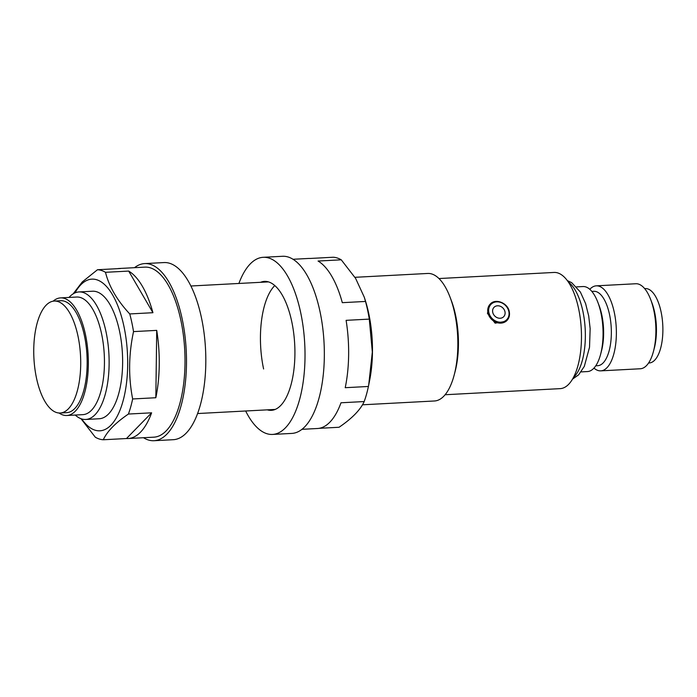 <?xml version="1.0" encoding="UTF-8"?>
<svg xmlns="http://www.w3.org/2000/svg" width="697" height="697" viewBox="0 0 697 697"><rect width="100%" height="100%" fill="white"/><g stroke="black" fill="none" stroke-linecap="round" stroke-linejoin="round"><path stroke-width="1.05" d="M504.968 311.698A6.743 5.724 -135.7 0 1 500.185 318.25A6.743 5.724 -135.7 0 1 492.735 312.343A6.743 5.724 -135.7 0 1 497.519 305.791A6.743 5.724 -135.7 0 1 504.968 311.698M506.161 321.282L495.131 323.164L487.438 313.389L489.425 304.92M60.195 413.007L66.633 412.668A56.048 23.341 -93 0 0 74.779 408.52A56.048 23.341 -93 0 0 86.053 345.294A56.048 23.341 -93 0 0 60.709 300.721L54.261 301.06A56.048 23.341 -93 0 0 46.115 305.208A56.048 23.341 -93 0 0 34.85 368.434A56.048 23.341 -93 0 0 60.195 413.007A56.048 23.341 -93 0 0 68.341 408.86A56.048 23.341 -93 0 0 79.606 345.634A56.048 23.341 -93 0 0 54.261 301.06M59.036 412.999A58.888 24.526 -93 0 0 66.79 415.499L82.891 414.645A58.888 24.526 -93 0 0 91.446 410.289A58.888 24.526 -93 0 0 103.287 343.865A58.888 24.526 -93 0 0 76.661 297.035L60.552 297.889A58.888 24.526 -93 0 0 53.111 301.191M66.79 415.499A58.888 24.526 -93 0 0 75.346 411.143A58.888 24.526 -93 0 0 87.186 344.719A58.888 24.526 -93 0 0 60.552 297.889M75.224 415.055A63.854 26.591 -93 0 0 85.757 419.463A63.854 26.591 -93 0 0 95.036 414.741A63.854 26.591 -93 0 0 107.869 342.715A63.854 26.591 -93 0 0 78.996 291.938A63.854 26.591 -93 0 0 69.717 296.661A63.854 26.591 -93 0 0 68.994 297.436M362.457 404.8L434.466 400.984A63.854 26.591 -93 0 0 443.745 396.262A63.854 26.591 -93 0 0 454.209 374.925A63.854 26.591 -93 0 0 450.096 297.288A63.854 26.591 -93 0 0 427.705 273.459L354.939 277.31M454.209 374.925L455.132 371.423A58.182 24.229 -93 0 0 451.377 300.677L450.096 297.288M445.113 394.737L560.17 388.638A58.182 24.229 -93 0 0 568.63 384.335A58.182 24.229 -93 0 0 580.322 318.712A58.182 24.229 -93 0 0 554.019 272.449L438.953 278.547M581.08 371.902L587.475 371.562A42.569 17.73 -93 0 0 593.661 368.417A42.569 17.73 -93 0 0 600.64 354.189A42.569 17.73 -93 0 0 597.895 302.428A42.569 17.73 -93 0 0 582.971 286.545L576.576 286.885M600.64 354.189L601.502 350.905A37.246 15.508 -93 0 0 599.106 305.608L597.895 302.428M595.769 365.794L597.712 365.69A37.246 15.508 -93 0 0 603.132 362.937A37.246 15.508 -93 0 0 610.616 320.925A37.246 15.508 -93 0 0 593.774 291.302L591.823 291.407M593.966 368.094A42.569 17.73 -93 0 0 600.788 370.856A42.569 17.73 -93 0 0 606.974 367.711A42.569 17.73 -93 0 0 615.529 319.688A42.569 17.73 -93 0 0 596.284 285.84A42.569 17.73 -93 0 0 590.098 288.985A42.569 17.73 -93 0 0 589.793 289.307M600.788 370.856L640.299 368.765A42.569 17.73 -93 0 0 646.485 365.611A42.569 17.73 -93 0 0 653.464 351.393A42.569 17.73 -93 0 0 650.719 299.632A42.569 17.73 -93 0 0 635.795 283.749L596.284 285.84M653.464 351.393L654.326 348.099A37.246 15.508 -93 0 0 651.922 302.812L650.719 299.632M648.585 362.998L649.247 362.963A37.246 15.508 -93 0 0 654.657 360.21A37.246 15.508 -93 0 0 662.15 318.189A37.246 15.508 -93 0 0 645.309 288.567L644.647 288.602M74.988 292.897A75.921 31.609 87 0 1 123.918 326.292A75.921 31.609 87 0 1 118.717 413.19A75.921 31.609 87 0 1 81.671 418.941M152.931 312.709L128.684 271.081A85.139 35.451 -93 0 1 152.931 312.709L129.747 313.938A85.139 35.451 87 0 1 131.838 322.572A85.139 35.451 87 0 1 133.528 331.606L156.72 330.378A85.139 35.451 -93 0 1 155.832 397.734L132.648 398.963A85.139 35.451 87 0 1 128.422 414.044L151.615 412.816A85.139 35.451 -93 0 1 128.082 438.535L153.845 437.176A85.139 35.451 -93 0 0 180.793 319.975A85.139 35.451 -93 0 0 144.837 267.134L119.074 268.493A85.139 35.451 -93 0 0 117.479 268.667M129.747 313.938C117.113 300.372 109.028 286.493 105.491 272.309A85.139 35.451 87 0 0 97.484 269.73L82.272 281.945L73.141 293.864M85.757 419.463L99.262 418.749A63.854 26.591 -93 0 0 119.466 330.857A63.854 26.591 -93 0 0 92.501 291.224L78.996 291.938M97.484 269.73L120.677 268.502A85.139 35.451 -93 0 0 119.074 268.493M128.684 271.081L105.491 272.309M80.983 418.697L95.28 437.185A85.139 35.451 87 0 0 103.287 439.763L126.479 438.535A85.139 35.451 -93 0 0 128.082 438.535M132.648 398.963C128.353 376.859 128.649 354.407 133.528 331.606M155.832 397.734L156.72 330.378M103.287 439.763C107.094 431.426 115.467 422.852 128.422 414.044M126.479 438.535L151.615 412.816M134.512 267.683A88.685 36.932 87 0 1 144.654 263.588L163.978 262.569A88.685 36.932 87 0 1 201.424 317.614A88.685 36.932 87 0 1 173.361 439.694L154.037 440.713A88.685 36.932 87 0 1 143.521 437.725M144.654 263.588A88.685 36.932 87 0 1 182.1 318.634A88.685 36.932 87 0 1 154.037 440.713M364.296 297.236L365.402 300.729A75.921 31.609 87 0 1 368.696 313.328A75.921 31.609 87 0 1 369.619 380.457L368.696 385.075L372.329 352.011L369.288 319.113A85.139 35.451 87 0 0 367.598 310.078A85.139 35.451 87 0 0 365.507 301.444L364.296 297.236L355.627 278.408L341.251 259.815L318.067 261.044A85.139 35.451 -93 0 1 342.314 302.672L365.507 301.444M369.288 319.113L346.104 320.341A85.139 35.451 -93 0 1 345.215 387.698L368.408 386.469L368.696 385.075M368.408 386.469A85.139 35.451 87 0 1 364.191 401.55C360.401 409.871 352.029 418.444 339.047 427.27L319.06 428.333M274.775 285.57A63.854 26.591 -93 0 0 263.605 368.983M302.028 429.317L317.466 428.507A85.139 35.451 -93 0 0 340.999 402.779L364.191 401.55M293.01 259.275L308.457 258.465A85.139 35.451 -93 0 1 310.06 258.465L333.244 257.237A85.139 35.451 87 0 1 341.251 259.815M260.521 282.32A64.568 26.887 87 0 1 264.451 281.396A64.568 26.887 87 0 1 291.721 321.474A64.568 26.887 87 0 1 271.281 410.35A64.568 26.887 87 0 1 267.282 409.845M238.897 283.461A88.685 36.932 87 0 1 263.178 257.306A88.685 36.932 87 0 1 300.625 312.352A88.685 36.932 87 0 1 272.562 434.431A88.685 36.932 87 0 1 245.658 410.995M263.178 257.306L282.503 256.287A88.685 36.932 87 0 1 319.949 311.332A88.685 36.932 87 0 1 291.886 433.412L272.562 434.431M487.961 312.848A11.71 9.941 -135.7 0 1 490.218 304.11C495.227 298.098 507.817 302.768 509.272 311.611C509.934 315.175 509.167 318.128 506.963 320.472A11.71 9.941 -135.7 0 1 496.011 322.267A11.71 9.941 -135.7 0 1 487.961 312.848M508.836 311.489A10.995 9.34 44.3 0 0 496.673 301.853A10.995 9.34 44.3 0 0 488.867 312.552A10.995 9.34 44.3 0 0 501.03 322.188A10.995 9.34 44.3 0 0 508.836 311.489M509.219 311.725A11.71 9.941 -135.7 0 1 506.963 320.472M573.439 377.504A50.376 20.98 -93 0 0 574.232 376.746A50.376 20.98 -93 0 0 585.131 327.999A50.376 20.98 -93 0 0 568.386 282.128M567.314 280.603L571.679 282.66L580.401 292.078L585.602 303.587L588.695 315.959L590.15 328.592L589.523 347.211L584.304 366.404L578.632 374.82L572.533 379.124M268.458 281.893L190.882 286.005M275.219 409.427L197.643 413.539"/></g></svg>
